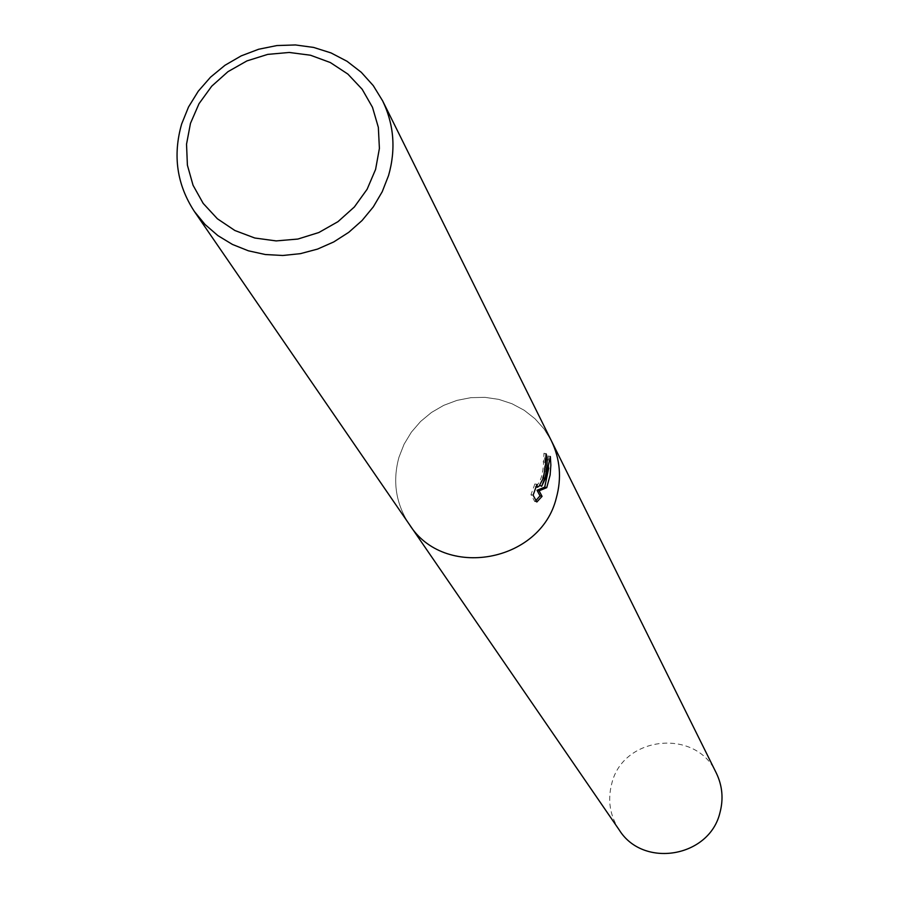 <?xml version="1.0" encoding="UTF-8"?>
<svg xmlns="http://www.w3.org/2000/svg" width="899" height="899" viewBox="0 0 899 899"><rect width="100%" height="100%" fill="white"/><g stroke="black" fill="none" stroke-linecap="round" stroke-linejoin="round"><path stroke-width="0.67" stroke-dasharray="4.5 3.37" d="M556.301 498.046C540.557 562.752 443.735 579.889 409.292 524.331C395.796 503.698 392.357 481.336 398.965 457.243L404.078 444.207L411.36 432.172L420.586 421.485L431.475 412.461L443.724 405.348L456.973 400.381L470.829 397.673L484.887 397.336L498.731 399.37L511.958 403.718L524.184 410.247L535.04 418.788L544.198 429.081L551.626 441.285M545.12 462.153L543.951 453.253L543.49 464.446C542.569 476.324 539.816 483.752 535.253 486.707L534.894 483.909L536.961 484.437M543.041 461.794L545.086 462.322M534.894 483.909L530.983 494.63L534.703 501.473L536.815 502.013M530.983 494.63L533.107 495.18M543.951 453.253L546.03 453.793M539.85 485.325L543.828 474.054L545.12 462.378M548.738 468.031L548.233 455.962L545.76 471.143L539.614 485.763M534.703 501.473L535.961 500.451M548.233 455.962L550.334 456.501M619.299 830.058C609.904 815.708 607.398 800.2 611.781 783.535C623.097 735.584 696.511 728.089 716.301 773.039M409.584 524.758L409.292 524.331C395.796 503.698 392.357 481.336 398.965 457.243L404.089 444.207L411.36 432.172L420.586 421.485L431.475 412.461L443.724 405.348L456.973 400.381L470.829 397.684L484.887 397.336L498.731 399.37L511.958 403.718L524.184 410.247L535.029 418.788L544.198 429.081L551.39 440.813M536.051 486.921L535.253 486.719"/><path stroke-width="1.35" d="M545.288 476.863L541.659 486.28L545.727 477.695L550.334 456.501L550.862 465.086L550.121 475.065L546.738 487.651L539.097 490.82L542.063 496.372L536.815 502.013L533.107 495.18L536.961 484.437L537.321 487.247L539.007 486.325L543.468 477.863L545.524 464.974L546.03 453.793C547.772 457.389 547.525 465.075 545.288 476.863M388.559 175.53L382.21 191.757L373.299 206.894L362.05 220.536L348.756 232.324L333.765 241.932L317.493 249.113L300.356 253.664L282.825 255.485L265.351 254.529L248.405 250.81L232.436 244.438L217.873 235.594L205.073 224.514L194.386 211.479C176.878 184.666 172.63 155.516 181.643 124.028L188.532 106.981L198.263 91.215L210.523 77.179L224.975 65.279L241.179 55.884L258.665 49.243L276.926 45.557L295.434 44.95L313.65 47.433L331.034 52.929L347.07 61.301L361.286 72.302L373.265 85.619L382.626 100.845C394.02 124.579 395.987 149.47 388.559 175.53M556.301 498.046C561.796 478.156 560.156 459.074 551.39 440.813C560.156 459.074 561.796 478.156 556.301 498.046C540.557 562.752 443.724 579.889 409.292 524.331L194.386 211.479M375.591 169.417L367.107 189.273L354.352 206.984L337.99 221.66L318.83 232.526L297.861 239.055L276.139 240.91L254.788 238.01L234.853 230.492L217.378 218.76L203.196 203.421L193.049 185.261L187.397 165.18L186.531 144.2L190.476 123.354L199.016 103.688L211.726 86.18L227.964 71.673L246.933 60.907L267.7 54.389L289.231 52.457L310.458 55.221L330.326 62.537L347.857 74.066L362.151 89.237L372.489 107.307L378.344 127.366L379.4 148.425L375.591 169.417M539.85 485.325L541.659 486.28M535.961 500.451L540.018 495.843L537.04 490.281L544.727 487.123L548.738 468.031M540.018 495.843L542.063 496.372M537.04 490.281L539.097 490.82M544.727 487.123L546.738 487.651M551.626 441.285L716.301 773.039C722.403 785.737 723.616 798.953 719.953 812.674C709.491 857.309 643.302 868.648 619.299 830.058L409.584 524.758M537.321 487.247L536.051 486.921M551.39 440.813L382.626 100.845"/></g></svg>
